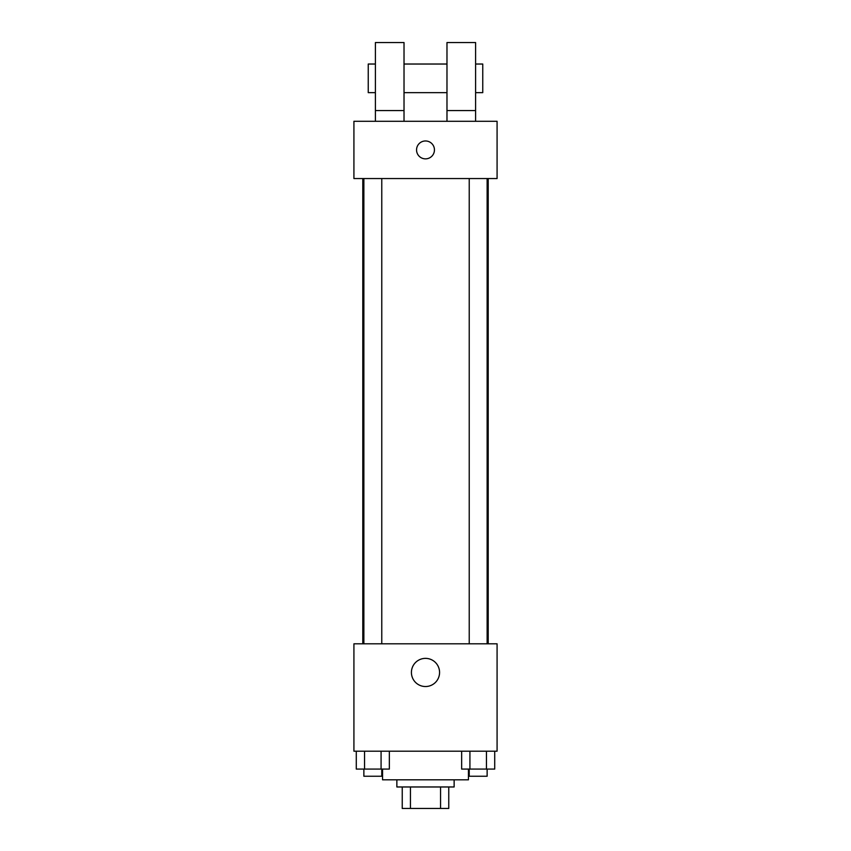 <?xml version="1.0" encoding="UTF-8"?>
<svg xmlns="http://www.w3.org/2000/svg" width="851" height="851" viewBox="0 0 851 851"><rect width="100%" height="100%" fill="white"/><g stroke="black" fill="none" stroke-linecap="round" stroke-linejoin="round"><path stroke-width="1.28" d="M440.563 786.973L440.563 808.45L402.236 808.45L402.236 786.973M440.563 808.45L448.764 808.45L448.764 786.973L448.764 808.45M454.136 779.814L454.136 786.973L396.864 786.973L396.864 779.814M410.437 786.973L410.437 808.45M382.556 769.081L382.556 779.814L468.444 779.814L468.444 769.081M497.08 751.188L353.92 751.188L353.92 643.813L497.08 643.813L497.08 751.188M439.573 672.45A14.073 14.073 0 0 1 418.458 684.64A14.073 14.073 0 0 1 418.458 660.259A14.073 14.073 0 0 1 439.573 672.45M488.208 178.55L488.208 643.813M469.231 643.813L469.231 178.55M381.769 178.55L381.769 643.813M497.08 178.55L353.92 178.55L353.92 121.289L497.08 121.289L497.08 178.55M425.5 140.968A8.946 8.946 0 0 1 433.244 154.393A8.946 8.946 0 0 1 417.756 154.393A8.946 8.946 0 0 1 425.5 140.968M375.397 121.289L375.397 42.55L404.023 42.55L404.023 121.289M404.023 92.653L446.977 92.653M446.977 121.289L446.977 42.55L475.603 42.55L475.603 121.289M475.603 92.653L482.762 92.653L482.762 64.027L475.603 64.027M375.397 64.027L368.238 64.027L368.238 92.653L375.397 92.653M375.397 110.556L404.023 110.556M446.977 110.556L475.603 110.556M494.718 751.188L494.718 769.081L461.657 769.081L461.657 751.188M486.453 751.188L486.453 769.081M469.922 751.188L469.922 769.081M487.134 769.081L487.134 776.24L469.231 776.24L469.231 769.081M389.343 751.188L389.343 769.081L356.282 769.081L356.282 751.188M381.078 751.188L381.078 769.081M364.547 751.188L364.547 769.081M381.769 769.081L381.769 776.24L363.866 776.24L363.866 769.081M362.792 178.55L362.792 643.813M487.134 643.813L487.134 178.55M363.866 178.55L363.866 643.813M404.023 64.027L446.977 64.027"/></g></svg>
